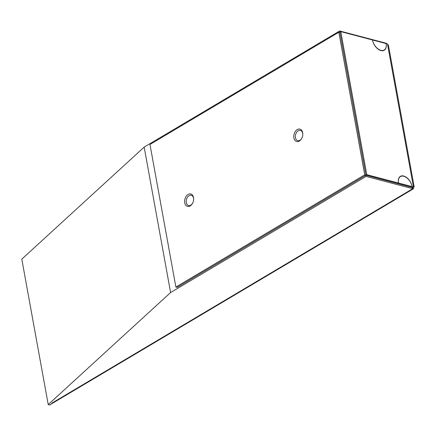 <?xml version="1.0" encoding="UTF-8"?>
<svg xmlns="http://www.w3.org/2000/svg" width="436" height="436" viewBox="0 0 436 436"><rect width="100%" height="100%" fill="white"/><g stroke="black" fill="none" stroke-linecap="round" stroke-linejoin="round"><path stroke-width="0.65" d="M170.601 292.54L366.077 176.395L412.761 188.701L52.407 402.82L49.987 405.039L48.227 404.575L170.601 292.54L144.169 147.112L21.8 259.142L48.227 404.575M413.077 187.246L413.481 188.744L412.761 188.701L412.374 187.06L412.554 187.562L365.869 175.25L177.158 287.378M412.075 186.494A9.57 5.788 59.3 0 0 407.213 178.188A9.57 5.788 59.3 0 0 400.412 176.596A9.57 5.788 59.3 0 0 398.477 182.907A9.57 5.788 -120.7 0 1 400.368 176.357A9.57 5.788 -120.7 0 1 407.262 178.03A9.57 5.788 -120.7 0 1 412.075 186.494M400.412 176.596L399.54 177.114A9.57 5.788 59.3 0 0 399.409 177.196M372.524 40.096A9.57 5.788 59.3 0 0 377.391 48.407A9.57 5.788 59.3 0 0 384.187 49.998A9.57 5.788 59.3 0 0 386.122 43.682A9.57 5.788 -120.7 0 1 384.23 50.233A9.57 5.788 -120.7 0 1 377.342 48.559A9.57 5.788 -120.7 0 1 372.524 40.096M382.993 50.685A9.57 5.788 59.3 0 0 383.315 50.516L384.187 49.998M412.374 187.06L412.581 187.491L413.459 186.973L366.769 174.662L340.772 31.615L387.462 43.922L388.432 45.219M413.17 187.142L412.587 187.485L365.897 175.179L366.769 174.662M365.897 175.179L339.9 32.133L340.772 31.615M400.733 176.427A9.57 5.788 59.3 0 0 399.948 176.651M383.778 50.462A9.57 5.788 59.3 0 0 384.318 49.917M144.169 147.112L339.644 30.961L386.334 43.273L386.825 43.758M339.917 32.122L339.355 32.4M339.851 32.106L339.644 30.961M365.869 175.25L366.077 176.395M413.459 186.973C414.494 186.908 414.434 187.017 413.279 187.3C414.434 187.017 414.494 186.908 413.459 186.973L387.462 43.922M386.4 43.644L386.334 43.273M364.73 174.836L175.882 287.046L149.973 144.469L338.816 32.259L364.73 174.836L365.891 175.141M184.733 202.8A6.415 4.349 -75.2 0 0 187.938 206.473A6.415 4.349 -75.2 0 0 192.38 203.601A6.415 4.349 -75.2 0 0 193.639 198.821A6.415 4.349 -75.2 0 0 188.543 194.211A6.415 4.349 -75.2 0 0 184.733 202.8M297.243 129.59A6.415 4.349 -75.2 0 0 294.365 139.449A6.415 4.349 -75.2 0 0 301.538 138.741A6.415 4.349 -75.2 0 0 302.797 133.961A6.415 4.349 -75.2 0 0 297.243 129.59M175.882 287.046L176.787 287.286M338.816 32.259L339.976 32.564M301.652 138.539A5.297 3.592 104.8 0 1 299.941 140.278A5.297 3.592 104.8 0 1 297.728 140.659A5.297 3.592 104.8 0 1 295.357 136.185A5.297 3.592 104.8 0 1 298.219 130.8A5.297 3.592 104.8 0 1 300.431 130.413A5.297 3.592 104.8 0 1 302.797 134.195M192.494 203.399A5.297 3.592 104.8 0 1 188.57 205.525A5.297 3.592 104.8 0 1 186.292 202.555A5.297 3.592 104.8 0 1 187.469 197.203A5.297 3.592 104.8 0 1 191.268 195.274A5.297 3.592 104.8 0 1 193.546 198.244A5.297 3.592 104.8 0 1 193.639 199.056M413.393 188.826L50.865 404.232M388.438 45.213L414.2 186.99"/></g></svg>
